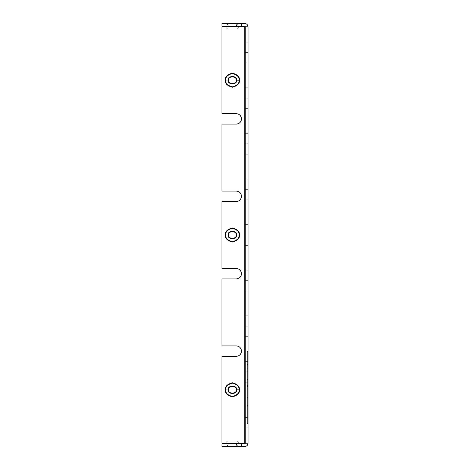 <?xml version="1.0" encoding="UTF-8"?>
<svg xmlns="http://www.w3.org/2000/svg" width="470" height="470" viewBox="0 0 470 470"><rect width="100%" height="100%" fill="white"/><g stroke="black" fill="none" stroke-linecap="round" stroke-linejoin="round"><path stroke-width="0.35" stroke-dasharray="2.35 1.76" d="M248.031 443.239L248.031 26.761L221.969 26.761L221.969 113.675L221.969 26.761L221.969 113.675L236.304 113.675C238.766 113.382 240.505 115.121 241.515 118.892C240.505 122.664 238.766 124.397 236.304 124.104L221.969 124.104L221.969 191.084L221.969 124.104L221.969 191.084L236.304 191.084C238.766 190.791 240.505 192.524 241.515 196.296C240.505 200.067 238.766 201.806 236.304 201.507L221.969 201.507L221.969 268.493L221.969 201.507L221.969 268.493L236.304 268.493C238.766 268.194 240.505 269.933 241.515 273.704C240.505 277.476 238.766 279.209 236.304 278.916L221.969 278.916L221.969 345.897L221.969 278.916L221.969 345.897L236.304 345.897C238.766 345.603 240.505 347.336 241.515 351.108C240.505 354.879 238.766 356.618 236.304 356.325L221.969 356.325L221.969 443.239L221.969 356.325L221.969 443.239L248.031 443.239L221.969 443.239L248.031 443.239L244.776 443.239L244.776 26.761L248.031 26.761L221.969 26.761L244.776 26.761L221.969 26.761L221.969 113.675L221.969 26.761L244.776 26.761L244.776 443.239L245.422 443.239L245.422 26.761L244.776 26.761L245.422 26.761L245.422 443.239L245.422 26.761L245.422 443.239L244.776 443.239L244.776 26.761L244.776 443.239L221.969 443.239L244.776 443.239L221.969 443.239L221.969 356.325L221.969 443.239L221.969 356.325L236.304 356.325C239.447 355.99 241.186 354.251 241.515 351.108C241.186 347.964 239.447 346.231 236.304 345.897L221.969 345.897L221.969 278.916L221.969 345.897L221.969 278.916L236.304 278.916C239.447 278.587 241.186 276.848 241.515 273.704C241.186 270.561 239.447 268.822 236.304 268.493L221.969 268.493L221.969 201.507L221.969 268.493L221.969 201.507L236.304 201.507C239.447 201.178 241.186 199.439 241.515 196.296C241.186 193.152 239.447 191.413 236.304 191.084L221.969 191.084L221.969 124.104L221.969 191.084L221.969 124.104L236.304 124.104C239.447 123.769 241.186 122.035 241.515 118.892C241.186 115.749 239.447 114.01 236.304 113.675L221.969 113.675L221.969 26.761L244.776 26.761L244.776 443.239L244.776 26.761L248.031 26.761L248.031 443.239L245.422 443.239L248.031 443.239C247.825 445.207 246.738 446.294 244.776 446.5L221.969 446.5L221.969 443.892L221.969 446.5L244.776 446.5C246.738 446.294 247.825 445.207 248.031 443.239M248.031 417.442L248.031 407.014L248.031 427.865L248.031 407.014L248.031 427.865L248.031 407.014L248.031 427.865L248.031 407.014L248.031 427.865L248.031 407.014L248.031 427.865L248.031 407.014L248.031 417.442L248.031 407.014L248.031 417.442L245.422 417.442L245.422 427.865L245.422 407.014L245.422 427.865L245.422 407.014L245.422 427.865L245.422 407.014L245.422 427.865L245.422 407.014L245.422 427.865L245.422 407.014L245.422 427.865L245.422 417.442L245.422 427.865L245.422 417.442L248.031 417.442L248.031 407.014L248.031 417.442L248.031 407.014L248.031 417.442L245.422 417.442L245.422 407.014L245.422 427.865L245.422 417.442L245.422 427.865L245.422 417.442L248.031 417.442L248.031 407.014L248.031 417.442L248.031 407.014L248.031 417.442L245.422 417.442L245.422 407.014L245.422 427.865L245.422 417.442L245.422 427.865L245.422 417.442L248.031 417.442L248.031 407.014L248.031 417.442L248.031 407.014L248.031 417.442L245.422 417.442L245.422 407.014L245.422 427.865L245.422 417.442L245.422 427.865L245.422 417.442L248.031 417.442L248.031 407.014L248.031 417.442L248.031 407.014L248.031 417.442L245.422 417.442L245.422 407.014L245.422 427.865L245.422 417.442L245.422 427.865L245.422 417.442L248.031 417.442M248.031 371.829L248.031 382.257L248.031 361.406L248.031 382.257L248.031 361.406L248.031 382.257L248.031 361.406L248.031 382.257L248.031 361.406L248.031 382.257L248.031 361.406L248.031 371.829L248.031 361.406L248.031 371.829L245.422 371.829L245.422 382.257L245.422 361.406L245.422 382.257L245.422 361.406L245.422 382.257L245.422 361.406L245.422 382.257L245.422 361.406L245.422 382.257L245.422 361.406L245.422 382.257L245.422 371.829L245.422 382.257L245.422 371.829L248.031 371.829L248.031 382.257L248.031 361.406L248.031 371.829L248.031 361.406L248.031 371.829L245.422 371.829L245.422 361.406L245.422 382.257L245.422 371.829L245.422 382.257L245.422 371.829L248.031 371.829L248.031 382.257L248.031 361.406L248.031 371.829L248.031 361.406L248.031 371.829L245.422 371.829L245.422 361.406L245.422 382.257L245.422 371.829L245.422 382.257L245.422 371.829L248.031 371.829L248.031 382.257L248.031 361.406L248.031 371.829L248.031 361.406L248.031 371.829L245.422 371.829L245.422 361.406L245.422 382.257L245.422 371.829L245.422 382.257L245.422 371.829L248.031 371.829L248.031 382.257L248.031 361.406L248.031 371.829L248.031 361.406L248.031 371.829L245.422 371.829L245.422 361.406L245.422 382.257L245.422 371.829L245.422 382.257L245.422 371.829L248.031 371.829M248.031 326.221L248.031 315.793L248.031 336.643L248.031 315.793L248.031 336.643L248.031 315.793L248.031 336.643L248.031 315.793L248.031 336.643L248.031 315.793L248.031 336.643L248.031 315.793L248.031 336.643L248.031 315.793L248.031 336.643L248.031 315.793L248.031 336.643L248.031 315.793L248.031 336.643L248.031 315.793L248.031 326.221L248.031 315.793L248.031 326.221L245.422 326.221L245.422 336.643L245.422 315.793L245.422 336.643L245.422 315.793L245.422 336.643L245.422 315.793L245.422 336.643L245.422 315.793L245.422 336.643L245.422 315.793L245.422 336.643L245.422 315.793L245.422 336.643L245.422 315.793L245.422 336.643L245.422 315.793L245.422 336.643L245.422 315.793L245.422 336.643L245.422 326.221L245.422 336.643L245.422 326.221L248.031 326.221L248.031 315.793L248.031 326.221L248.031 315.793L248.031 326.221L245.422 326.221L245.422 315.793L245.422 336.643L245.422 326.221L245.422 336.643L245.422 326.221L248.031 326.221L248.031 315.793L248.031 326.221L248.031 315.793L248.031 326.221L245.422 326.221L245.422 315.793L245.422 336.643L245.422 326.221L245.422 336.643L245.422 326.221L248.031 326.221L248.031 315.793L248.031 326.221L248.031 315.793L248.031 326.221L245.422 326.221L245.422 315.793L245.422 336.643L245.422 326.221L245.422 336.643L245.422 326.221L248.031 326.221L248.031 315.793L248.031 326.221L248.031 315.793L248.031 326.221L245.422 326.221L245.422 315.793L245.422 336.643L245.422 326.221L245.422 336.643L245.422 326.221L248.031 326.221L248.031 315.793L248.031 326.221L248.031 315.793L248.031 326.221L245.422 326.221L245.422 315.793L245.422 336.643L245.422 326.221L245.422 336.643L245.422 326.221L248.031 326.221L248.031 315.793L248.031 326.221L248.031 315.793L248.031 326.221L245.422 326.221L245.422 315.793L245.422 336.643L245.422 326.221L245.422 336.643L245.422 326.221L248.031 326.221L248.031 315.793L248.031 326.221L248.031 315.793L248.031 326.221L245.422 326.221L245.422 315.793L245.422 336.643L245.422 326.221L245.422 336.643L245.422 326.221L248.031 326.221L248.031 315.793L248.031 326.221L248.031 315.793L248.031 326.221L245.422 326.221L245.422 315.793L245.422 336.643L245.422 326.221L245.422 336.643L245.422 326.221L248.031 326.221M248.031 280.608L248.031 291.036L248.031 270.185L248.031 291.036L248.031 270.185L248.031 291.036L248.031 270.185L248.031 291.036L248.031 270.185L248.031 291.036L248.031 270.185L248.031 291.036L248.031 270.185L248.031 291.036L248.031 270.185L248.031 291.036L248.031 270.185L248.031 280.608L248.031 270.185L248.031 280.608L245.422 280.608L245.422 291.036L245.422 270.185L245.422 291.036L245.422 270.185L245.422 291.036L245.422 270.185L245.422 291.036L245.422 270.185L245.422 291.036L245.422 270.185L245.422 291.036L245.422 270.185L245.422 291.036L245.422 270.185L245.422 291.036L245.422 270.185L245.422 291.036L245.422 280.608L245.422 291.036L245.422 280.608L248.031 280.608L248.031 291.036L248.031 270.185L248.031 280.608L248.031 270.185L248.031 280.608L245.422 280.608L245.422 270.185L245.422 291.036L245.422 280.608L245.422 291.036L245.422 280.608L248.031 280.608L248.031 291.036L248.031 270.185L248.031 280.608L248.031 270.185L248.031 280.608L245.422 280.608L245.422 270.185L245.422 291.036L245.422 280.608L245.422 291.036L245.422 280.608L248.031 280.608L248.031 291.036L248.031 270.185L248.031 280.608L248.031 270.185L248.031 280.608L245.422 280.608L245.422 270.185L245.422 291.036L245.422 280.608L245.422 291.036L245.422 280.608L248.031 280.608L248.031 291.036L248.031 270.185L248.031 280.608L248.031 270.185L248.031 280.608L245.422 280.608L245.422 270.185L245.422 291.036L245.422 280.608L245.422 291.036L245.422 280.608L248.031 280.608L248.031 291.036L248.031 270.185L248.031 280.608L248.031 270.185L248.031 280.608L245.422 280.608L245.422 270.185L245.422 291.036L245.422 280.608L245.422 291.036L245.422 280.608L248.031 280.608L248.031 291.036L248.031 270.185L248.031 280.608L248.031 270.185L248.031 280.608L245.422 280.608L245.422 270.185L245.422 291.036L245.422 280.608L245.422 291.036L245.422 280.608L248.031 280.608L248.031 291.036L248.031 270.185L248.031 280.608L248.031 270.185L248.031 280.608L245.422 280.608L245.422 270.185L245.422 291.036L245.422 280.608L245.422 291.036L245.422 280.608L248.031 280.608M248.031 235L248.031 224.578L248.031 245.422L248.031 224.578L248.031 245.422L248.031 224.578L248.031 245.422L248.031 224.578L248.031 245.422L248.031 224.578L248.031 245.422L248.031 224.578L248.031 245.422L248.031 224.578L248.031 235L248.031 224.578L248.031 235L245.422 235L245.422 245.422L245.422 224.578L245.422 245.422L245.422 224.578L245.422 245.422L245.422 224.578L245.422 245.422L245.422 224.578L245.422 245.422L245.422 224.578L245.422 245.422L245.422 224.578L245.422 245.422L245.422 235L245.422 245.422L245.422 235L248.031 235L248.031 245.422L248.031 224.578L248.031 235L248.031 224.578L248.031 235L245.422 235L245.422 224.578L245.422 245.422L245.422 235L245.422 245.422L245.422 235L248.031 235L248.031 245.422L248.031 224.578L248.031 235L248.031 224.578L248.031 235L245.422 235L245.422 224.578L245.422 245.422L245.422 235L245.422 245.422L245.422 235L248.031 235L248.031 245.422L248.031 224.578L248.031 235L248.031 224.578L248.031 235L245.422 235L245.422 224.578L245.422 245.422L245.422 235L245.422 245.422L245.422 235L248.031 235L248.031 245.422L248.031 224.578L248.031 235L248.031 224.578L248.031 235L245.422 235L245.422 224.578L245.422 245.422L245.422 235L245.422 245.422L245.422 235L248.031 235L248.031 245.422L248.031 224.578L248.031 235L248.031 224.578L248.031 235L245.422 235L245.422 224.578L245.422 245.422L245.422 235L245.422 245.422L245.422 235L248.031 235M248.031 189.392L248.031 178.964L248.031 199.815L248.031 178.964L248.031 199.815L248.031 178.964L248.031 199.815L248.031 178.964L248.031 199.815L248.031 178.964L248.031 199.815L248.031 178.964L248.031 199.815L248.031 178.964L248.031 199.815L248.031 178.964L248.031 199.815L248.031 178.964L248.031 189.392L248.031 178.964L248.031 189.392L245.422 189.392L245.422 199.815L245.422 178.964L245.422 199.815L245.422 178.964L245.422 199.815L245.422 178.964L245.422 199.815L245.422 178.964L245.422 199.815L245.422 178.964L245.422 199.815L245.422 178.964L245.422 199.815L245.422 178.964L245.422 199.815L245.422 178.964L245.422 199.815L245.422 189.392L245.422 199.815L245.422 189.392L248.031 189.392L248.031 178.964L248.031 189.392L248.031 178.964L248.031 189.392L245.422 189.392L245.422 178.964L245.422 199.815L245.422 189.392L245.422 199.815L245.422 189.392L248.031 189.392L248.031 178.964L248.031 189.392L248.031 178.964L248.031 189.392L245.422 189.392L245.422 178.964L245.422 199.815L245.422 189.392L245.422 199.815L245.422 189.392L248.031 189.392L248.031 178.964L248.031 189.392L248.031 178.964L248.031 189.392L245.422 189.392L245.422 178.964L245.422 199.815L245.422 189.392L245.422 199.815L245.422 189.392L248.031 189.392L248.031 178.964L248.031 189.392L248.031 178.964L248.031 189.392L245.422 189.392L245.422 178.964L245.422 199.815L245.422 189.392L245.422 199.815L245.422 189.392L248.031 189.392L248.031 178.964L248.031 189.392L248.031 178.964L248.031 189.392L245.422 189.392L245.422 178.964L245.422 199.815L245.422 189.392L245.422 199.815L245.422 189.392L248.031 189.392L248.031 178.964L248.031 189.392L248.031 178.964L248.031 189.392L245.422 189.392L245.422 178.964L245.422 199.815L245.422 189.392L245.422 199.815L245.422 189.392L248.031 189.392L248.031 178.964L248.031 189.392L248.031 178.964L248.031 189.392L245.422 189.392L245.422 178.964L245.422 199.815L245.422 189.392L245.422 199.815L245.422 189.392L248.031 189.392M248.031 143.779L248.031 154.207L248.031 133.357L248.031 154.207L248.031 133.357L248.031 154.207L248.031 133.357L248.031 154.207L248.031 133.357L248.031 154.207L248.031 133.357L248.031 154.207L248.031 133.357L248.031 154.207L248.031 133.357L248.031 154.207L248.031 133.357L248.031 154.207L248.031 133.357L248.031 143.779L248.031 133.357L248.031 143.779L245.422 143.779L245.422 154.207L245.422 133.357L245.422 154.207L245.422 133.357L245.422 154.207L245.422 133.357L245.422 154.207L245.422 133.357L245.422 154.207L245.422 133.357L245.422 154.207L245.422 133.357L245.422 154.207L245.422 133.357L245.422 154.207L245.422 133.357L245.422 154.207L245.422 133.357L245.422 154.207L245.422 143.779L245.422 154.207L245.422 143.779L248.031 143.779L248.031 154.207L248.031 133.357L248.031 143.779L248.031 133.357L248.031 143.779L245.422 143.779L245.422 133.357L245.422 154.207L245.422 143.779L245.422 154.207L245.422 143.779L248.031 143.779L248.031 154.207L248.031 133.357L248.031 143.779L248.031 133.357L248.031 143.779L245.422 143.779L245.422 133.357L245.422 154.207L245.422 143.779L245.422 154.207L245.422 143.779L248.031 143.779L248.031 154.207L248.031 133.357L248.031 143.779L248.031 133.357L248.031 143.779L245.422 143.779L245.422 133.357L245.422 154.207L245.422 143.779L245.422 154.207L245.422 143.779L248.031 143.779L248.031 154.207L248.031 133.357L248.031 143.779L248.031 133.357L248.031 143.779L245.422 143.779L245.422 133.357L245.422 154.207L245.422 143.779L245.422 154.207L245.422 143.779L248.031 143.779L248.031 154.207L248.031 133.357L248.031 143.779L248.031 133.357L248.031 143.779L245.422 143.779L245.422 133.357L245.422 154.207L245.422 143.779L245.422 154.207L245.422 143.779L248.031 143.779L248.031 154.207L248.031 133.357L248.031 143.779L248.031 133.357L248.031 143.779L245.422 143.779L245.422 133.357L245.422 154.207L245.422 143.779L245.422 154.207L245.422 143.779L248.031 143.779L248.031 154.207L248.031 133.357L248.031 143.779L248.031 133.357L248.031 143.779L245.422 143.779L245.422 133.357L245.422 154.207L245.422 143.779L245.422 154.207L245.422 143.779L248.031 143.779L248.031 154.207L248.031 133.357L248.031 143.779L248.031 133.357L248.031 143.779L245.422 143.779L245.422 133.357L245.422 154.207L245.422 143.779L245.422 154.207L245.422 143.779L248.031 143.779M248.031 98.171L248.031 87.743L248.031 108.594L248.031 87.743L248.031 108.594L248.031 87.743L248.031 108.594L248.031 87.743L248.031 108.594L248.031 87.743L248.031 108.594L248.031 87.743L248.031 108.594L248.031 87.743L248.031 108.594L248.031 87.743L248.031 108.594L248.031 87.743L248.031 108.594L248.031 87.743L248.031 98.171L248.031 87.743L248.031 98.171L245.422 98.171L245.422 108.594L245.422 87.743L245.422 108.594L245.422 87.743L245.422 108.594L245.422 87.743L245.422 108.594L245.422 87.743L245.422 108.594L245.422 87.743L245.422 108.594L245.422 87.743L245.422 108.594L245.422 87.743L245.422 108.594L245.422 87.743L245.422 108.594L245.422 87.743L245.422 108.594L245.422 98.171L245.422 108.594L245.422 98.171L248.031 98.171L248.031 87.743L248.031 98.171L248.031 87.743L248.031 98.171L245.422 98.171L245.422 87.743L245.422 108.594L245.422 98.171L245.422 108.594L245.422 98.171L248.031 98.171L248.031 87.743L248.031 98.171L248.031 87.743L248.031 98.171L245.422 98.171L245.422 87.743L245.422 108.594L245.422 98.171L245.422 108.594L245.422 98.171L248.031 98.171L248.031 87.743L248.031 98.171L248.031 87.743L248.031 98.171L245.422 98.171L245.422 87.743L245.422 108.594L245.422 98.171L245.422 108.594L245.422 98.171L248.031 98.171L248.031 87.743L248.031 98.171L248.031 87.743L248.031 98.171L245.422 98.171L245.422 87.743L245.422 108.594L245.422 98.171L245.422 108.594L245.422 98.171L248.031 98.171L248.031 87.743L248.031 98.171L248.031 87.743L248.031 98.171L245.422 98.171L245.422 87.743L245.422 108.594L245.422 98.171L245.422 108.594L245.422 98.171L248.031 98.171L248.031 87.743L248.031 98.171L248.031 87.743L248.031 98.171L245.422 98.171L245.422 87.743L245.422 108.594L245.422 98.171L245.422 108.594L245.422 98.171L248.031 98.171L248.031 87.743L248.031 98.171L248.031 87.743L248.031 98.171L245.422 98.171L245.422 87.743L245.422 108.594L245.422 98.171L245.422 108.594L245.422 98.171L248.031 98.171L248.031 87.743L248.031 98.171L248.031 87.743L248.031 98.171L245.422 98.171L245.422 87.743L245.422 108.594L245.422 98.171L245.422 108.594L245.422 98.171L248.031 98.171M248.031 52.558L248.031 62.986L248.031 42.136L248.031 62.986L248.031 42.136L248.031 62.986L248.031 42.136L248.031 62.986L248.031 42.136L248.031 62.986L248.031 42.136L248.031 62.986L248.031 42.136L248.031 62.986L248.031 42.136L248.031 62.986L248.031 42.136L248.031 62.986L248.031 42.136L248.031 52.558L248.031 42.136L248.031 52.558L245.422 52.558L245.422 62.986L245.422 42.136L245.422 62.986L245.422 42.136L245.422 62.986L245.422 42.136L245.422 62.986L245.422 42.136L245.422 62.986L245.422 42.136L245.422 62.986L245.422 42.136L245.422 62.986L245.422 42.136L245.422 62.986L245.422 42.136L245.422 62.986L245.422 42.136L245.422 62.986L245.422 52.558L245.422 62.986L245.422 52.558L248.031 52.558L248.031 62.986L248.031 42.136L248.031 52.558L248.031 42.136L248.031 52.558L245.422 52.558L245.422 42.136L245.422 62.986L245.422 52.558L245.422 62.986L245.422 52.558L248.031 52.558L248.031 62.986L248.031 42.136L248.031 52.558L248.031 42.136L248.031 52.558L245.422 52.558L245.422 42.136L245.422 62.986L245.422 52.558L245.422 62.986L245.422 52.558L248.031 52.558L248.031 62.986L248.031 42.136L248.031 52.558L248.031 42.136L248.031 52.558L245.422 52.558L245.422 42.136L245.422 62.986L245.422 52.558L245.422 62.986L245.422 52.558L248.031 52.558L248.031 62.986L248.031 42.136L248.031 52.558L248.031 42.136L248.031 52.558L245.422 52.558L245.422 42.136L245.422 62.986L245.422 52.558L245.422 62.986L245.422 52.558L248.031 52.558L248.031 62.986L248.031 42.136L248.031 52.558L248.031 42.136L248.031 52.558L245.422 52.558L245.422 42.136L245.422 62.986L245.422 52.558L245.422 62.986L245.422 52.558L248.031 52.558L248.031 62.986L248.031 42.136L248.031 52.558L248.031 42.136L248.031 52.558L245.422 52.558L245.422 42.136L245.422 62.986L245.422 52.558L245.422 62.986L245.422 52.558L248.031 52.558L248.031 62.986L248.031 42.136L248.031 52.558L248.031 42.136L248.031 52.558L245.422 52.558L245.422 42.136L245.422 62.986L245.422 52.558L245.422 62.986L245.422 52.558L248.031 52.558L248.031 62.986L248.031 42.136L248.031 52.558L248.031 42.136L248.031 52.558L245.422 52.558L245.422 42.136L245.422 62.986L245.422 52.558L245.422 62.986L245.422 52.558L248.031 52.558M248.031 424.022L248.031 350.937L248.031 424.022L248.031 350.937L248.031 424.022L247.379 423.693L248.031 423.37L248.031 351.589L248.031 423.37L248.031 351.589L248.031 423.37L247.379 423.693L247.379 351.266L248.031 351.589L248.031 423.37L247.379 423.693L248.031 423.37L248.031 385.024L247.379 386.117L247.379 423.693L248.031 424.022L248.031 350.937L248.031 363.862L248.031 350.937L247.379 351.266L247.379 423.693L248.031 424.022L247.379 423.693L247.379 386.117L248.031 385.024L248.031 396.933L247.379 397.256L247.379 386.117L248.031 387.215L248.031 424.022L248.031 386.622L248.031 397.579L248.031 387.215L247.379 386.117L247.379 397.256L248.031 396.933L247.379 397.256L248.031 397.579L247.379 397.256L248.031 396.933L248.031 384.777L247.379 385.7L247.379 397.256L248.031 397.579L247.379 397.256L247.379 385.7L248.031 384.777L248.031 423.37L247.379 423.693L247.379 385.7L248.031 386.622L247.379 385.7L247.379 423.693L248.031 423.37L248.031 351.589L247.379 351.266L248.031 351.589L247.379 351.266L248.031 350.937L247.379 351.266L247.379 364.785L248.031 365.713L248.031 351.589L248.031 365.713L247.379 364.785L247.379 351.266L248.031 350.937L248.031 363.862L247.379 364.785L247.379 351.266L248.031 351.589L247.379 351.266L247.379 364.785L248.031 363.862L248.031 350.937L247.379 351.266L248.031 351.589L247.379 351.266L248.031 350.937L247.379 351.266L247.379 423.693L248.031 423.37L247.379 423.693L248.031 424.022L247.379 423.693L247.379 351.266L248.031 350.937L248.031 424.022L247.379 423.693L248.031 424.022L247.379 423.693L248.031 423.37L248.031 379.584L247.379 379.261L247.379 397.256L248.031 396.933L247.379 397.256L247.379 379.261L248.031 379.584L247.379 379.261L248.031 378.932L248.031 397.579L247.379 397.256L248.031 396.933L247.379 397.256L248.031 397.579L247.379 397.256L247.379 405.675L248.031 406.004L247.379 405.675L247.379 397.256L248.031 397.579L248.031 405.352L247.379 405.675L248.031 406.004L247.379 405.675L248.031 405.352L247.379 405.675L247.379 423.693L247.379 405.675L248.031 405.352L248.031 424.022L247.379 423.693L248.031 423.37L247.379 423.693L247.379 351.266L247.379 379.261L248.031 379.584L248.031 368.603L247.379 368.932L248.031 368.603L247.379 368.932L248.031 369.255L248.031 378.932L247.379 379.261L248.031 378.932L247.379 379.261L247.379 368.932L248.031 368.603L248.031 351.589L247.379 351.266L248.031 351.589L247.379 351.266L248.031 350.937L248.031 369.255L247.379 368.932L248.031 369.255L247.379 368.932L247.379 351.266L248.031 351.589L248.031 423.37L247.379 423.693L248.031 424.022L248.031 350.937L247.379 351.266L248.031 350.937L247.379 351.266L247.379 423.693L248.031 424.022M221.969 23.5L221.969 26.108L221.969 23.5L221.969 26.108L244.776 26.108L221.969 26.108L241.515 26.108L221.969 26.108L221.969 23.5L241.515 23.5L221.969 23.5L241.515 23.5L221.969 23.5L241.515 23.5L221.969 23.5L241.515 23.5L221.969 23.5L221.969 26.108L221.969 23.5L221.969 26.108L221.969 23.5L221.969 26.108L221.969 23.5L244.776 23.5L221.969 23.5L221.969 26.108L236.304 26.108L236.304 23.5L221.969 23.5L241.515 23.5L236.304 23.5L241.515 23.5L236.304 23.5L236.304 26.108L236.304 23.5L236.304 26.108L221.969 26.108L221.969 23.5L221.969 26.108L236.304 26.108L236.304 23.5L221.969 23.5L241.515 23.5L236.304 23.5L241.515 23.5L236.304 23.5L236.304 26.108L236.304 23.5L236.304 26.108L221.969 26.108L221.969 23.5L236.304 23.5L236.304 26.108L221.969 26.108L221.969 23.5L221.969 26.108L241.515 26.108L236.304 26.108L241.515 26.108L236.304 26.108L236.304 23.5L241.515 23.5L236.304 23.5L241.515 23.5L236.304 23.5L236.304 26.108L236.304 23.5L221.969 23.5L236.304 23.5L236.304 26.108L221.969 26.108L221.969 23.5L221.969 26.108L241.515 26.108L236.304 26.108L241.515 26.108L236.304 26.108L236.304 23.5L241.515 23.5L236.304 23.5L241.515 23.5L236.304 23.5L236.304 26.108L236.304 23.5L221.969 23.5M221.969 443.892L221.969 446.5L241.515 446.5L221.969 446.5L221.969 443.892L241.515 443.892L221.969 443.892L241.515 443.892L221.969 443.892L241.515 443.892L221.969 443.892L221.969 446.5L221.969 443.892L221.969 446.5L221.969 443.892L221.969 446.5L221.969 443.892L244.776 443.892L221.969 443.892L221.969 446.5L241.515 446.5L236.304 446.5L241.515 446.5L236.304 446.5L236.304 443.892L241.515 443.892L236.304 443.892L241.515 443.892L236.304 443.892L241.515 443.892L236.304 443.892L236.304 446.5L236.304 443.892L221.969 443.892L236.304 443.892L236.304 446.5L221.969 446.5L221.969 443.892L221.969 446.5L241.515 446.5L236.304 446.5L241.515 446.5L236.304 446.5L236.304 443.892L241.515 443.892L236.304 443.892L241.515 443.892L236.304 443.892L236.304 446.5L236.304 443.892L221.969 443.892L236.304 443.892L236.304 446.5L221.969 446.5L221.969 443.892L241.515 443.892L236.304 443.892L241.515 443.892L236.304 443.892L236.304 446.5L236.304 443.892L236.304 446.5L221.969 446.5L221.969 443.892L221.969 446.5L236.304 446.5L236.304 443.892L221.969 443.892L241.515 443.892L236.304 443.892L241.515 443.892L236.304 443.892L236.304 446.5L236.304 443.892L236.304 446.5L221.969 446.5L221.969 443.892L221.969 446.5L236.304 446.5L236.304 443.892L221.969 443.892M239.43 23.5L225.359 23.5L239.43 23.5C237.779 23.641 236.786 24.528 236.451 26.15L228.332 26.15L236.451 26.15C236.786 24.528 237.779 23.641 239.43 23.5L225.359 23.5L239.43 23.5C237.779 23.641 236.786 24.528 236.451 26.15L228.332 26.15L236.451 26.15L228.332 26.15L228.72 26.496L236.063 26.496L228.72 26.496L236.063 26.496L228.72 26.496L228.332 26.15L236.451 26.15C236.786 24.528 237.779 23.641 239.43 23.5L225.359 23.5L239.43 23.5C237.779 23.641 236.786 24.528 236.451 26.15L228.332 26.15L236.451 26.15L228.332 26.15L228.72 26.496L236.063 26.496L228.72 26.496L236.063 26.496L228.72 26.496L228.332 26.15L236.451 26.15C236.786 24.528 237.779 23.641 239.43 23.5M239.43 26.108L225.359 26.108L239.43 26.108L225.359 26.108L239.43 26.108L225.359 26.108L239.43 26.108L225.359 26.108L239.43 26.108L225.359 26.108L239.43 26.108L225.359 26.108L239.43 26.108L239.042 26.449L225.747 26.449C226.076 28.077 227.069 28.958 228.72 29.105L236.063 29.105L228.72 29.105C227.069 28.958 226.076 28.077 225.747 26.449L239.042 26.449L239.43 26.108M225.359 446.5L239.43 446.5L225.359 446.5C227.01 446.359 228.003 445.472 228.332 443.85L236.451 443.85L228.332 443.85C228.003 445.472 227.01 446.359 225.359 446.5L239.43 446.5L225.359 446.5C227.01 446.359 228.003 445.472 228.332 443.85L236.451 443.85L228.332 443.85L236.451 443.85L236.063 443.504L228.72 443.504L236.063 443.504L228.72 443.504L236.063 443.504L236.451 443.85L228.332 443.85C228.003 445.472 227.01 446.359 225.359 446.5L239.43 446.5L225.359 446.5C227.01 446.359 228.003 445.472 228.332 443.85L236.451 443.85L228.332 443.85L236.451 443.85L236.063 443.504L228.72 443.504L236.063 443.504L228.72 443.504L236.063 443.504L236.451 443.85L228.332 443.85C228.003 445.472 227.01 446.359 225.359 446.5M225.359 443.892L239.43 443.892L225.359 443.892L239.43 443.892L225.359 443.892L239.43 443.892L225.359 443.892L239.43 443.892L225.359 443.892L239.43 443.892L225.359 443.892L239.43 443.892L225.359 443.892L225.747 443.551L239.042 443.551C238.707 441.923 237.72 441.042 236.063 440.895L228.72 440.895L236.063 440.895C237.72 441.042 238.707 441.923 239.042 443.551L225.747 443.551L225.359 443.892M225.359 389.812C224.96 386.487 227.304 384.143 232.392 382.774C237.485 384.143 239.829 386.487 239.43 389.812C239.829 393.137 237.485 395.487 232.392 396.85C227.304 395.487 224.96 393.137 225.359 389.812C224.96 393.137 227.304 395.487 232.392 396.85C237.485 395.487 239.829 393.137 239.43 389.812C239.829 386.487 237.485 384.143 232.392 382.774C227.304 384.143 224.96 386.487 225.359 389.812C224.96 393.137 227.304 395.487 232.392 396.85C237.485 395.487 239.829 393.137 239.43 389.812C239.829 386.487 237.485 384.143 232.392 382.774C227.304 384.143 224.96 386.487 225.359 389.812C224.96 386.487 227.304 384.143 232.392 382.774C237.485 384.143 239.829 386.487 239.43 389.812C239.829 393.137 237.485 395.487 232.392 396.85C227.304 395.487 224.96 393.137 225.359 389.812C224.96 393.137 227.304 395.487 232.392 396.85C237.485 395.487 239.829 393.137 239.43 389.812L239.042 389.812L239.43 389.812C239.829 386.487 237.485 384.143 232.392 382.774C227.304 384.143 224.96 386.487 225.359 389.812L225.747 389.812C225.365 386.669 227.586 384.454 232.392 383.168C237.203 384.454 239.418 386.669 239.042 389.812C239.418 392.955 237.203 395.17 232.392 396.463C227.586 395.17 225.365 392.955 225.747 389.812L228.72 389.812C227.415 385.453 237.368 385.453 236.063 389.812C237.368 394.171 227.415 394.171 228.72 389.812L225.747 389.812C225.365 386.669 227.586 384.454 232.392 383.168C237.203 384.454 239.418 386.669 239.042 389.812C239.418 392.955 237.203 395.17 232.392 396.463C227.586 395.17 225.365 392.955 225.747 389.812L225.359 389.812C224.96 386.487 227.304 384.143 232.392 382.774C237.485 384.143 239.829 386.487 239.43 389.812C239.829 393.137 237.485 395.487 232.392 396.85C227.304 395.487 224.96 393.137 225.359 389.812L228.332 389.812C226.893 394.636 237.896 394.636 236.451 389.812C237.896 384.995 226.893 384.995 228.332 389.812L225.359 389.812M225.359 80.188C224.96 76.863 227.304 74.513 232.392 73.15C237.485 74.513 239.829 76.863 239.43 80.188C239.829 83.513 237.485 85.857 232.392 87.226C227.304 85.857 224.96 83.513 225.359 80.188C224.96 83.513 227.304 85.857 232.392 87.226C237.485 85.857 239.829 83.513 239.43 80.188C239.829 76.863 237.485 74.513 232.392 73.15C227.304 74.513 224.96 76.863 225.359 80.188C224.96 83.513 227.304 85.857 232.392 87.226C237.485 85.857 239.829 83.513 239.43 80.188C239.829 76.863 237.485 74.513 232.392 73.15C227.304 74.513 224.96 76.863 225.359 80.188C224.96 76.863 227.304 74.513 232.392 73.15C237.485 74.513 239.829 76.863 239.43 80.188C239.829 83.513 237.485 85.857 232.392 87.226C227.304 85.857 224.96 83.513 225.359 80.188C224.96 83.513 227.304 85.857 232.392 87.226C237.485 85.857 239.829 83.513 239.43 80.188L239.042 80.188L239.43 80.188C239.829 76.863 237.485 74.513 232.392 73.15C227.304 74.513 224.96 76.863 225.359 80.188L225.747 80.188C225.365 77.045 227.586 74.83 232.392 73.537C237.203 74.83 239.418 77.045 239.042 80.188C239.418 83.331 237.203 85.546 232.392 86.833C227.586 85.546 225.365 83.331 225.747 80.188L228.72 80.188C227.415 75.829 237.368 75.829 236.063 80.188C237.368 84.547 227.415 84.547 228.72 80.188L225.747 80.188C225.365 77.045 227.586 74.83 232.392 73.537C237.203 74.83 239.418 77.045 239.042 80.188C239.418 83.331 237.203 85.546 232.392 86.833C227.586 85.546 225.365 83.331 225.747 80.188L225.359 80.188C224.96 76.863 227.304 74.513 232.392 73.15C237.485 74.513 239.829 76.863 239.43 80.188C239.829 83.513 237.485 85.857 232.392 87.226C227.304 85.857 224.96 83.513 225.359 80.188L228.332 80.188C226.893 85.005 237.896 85.005 236.451 80.188C237.896 75.365 226.893 75.365 228.332 80.188L225.359 80.188M225.359 235C224.96 231.675 227.304 229.325 232.392 227.962C237.485 229.325 239.829 231.675 239.43 235C239.829 238.325 237.485 240.675 232.392 242.038C227.304 240.675 224.96 238.325 225.359 235C224.96 238.325 227.304 240.675 232.392 242.038C237.485 240.675 239.829 238.325 239.43 235C239.829 231.675 237.485 229.325 232.392 227.962C227.304 229.325 224.96 231.675 225.359 235C224.96 238.325 227.304 240.675 232.392 242.038C237.485 240.675 239.829 238.325 239.43 235C239.829 231.675 237.485 229.325 232.392 227.962C227.304 229.325 224.96 231.675 225.359 235C224.96 231.675 227.304 229.325 232.392 227.962C237.485 229.325 239.829 231.675 239.43 235C239.829 238.325 237.485 240.675 232.392 242.038C227.304 240.675 224.96 238.325 225.359 235C224.96 238.325 227.304 240.675 232.392 242.038C237.485 240.675 239.829 238.325 239.43 235L239.042 235L239.43 235C239.829 231.675 237.485 229.325 232.392 227.962C227.304 229.325 224.96 231.675 225.359 235L225.747 235C225.365 231.857 227.586 229.642 232.392 228.35C237.203 229.642 239.418 231.857 239.042 235C239.418 238.143 237.203 240.358 232.392 241.65C227.586 240.358 225.365 238.143 225.747 235L228.72 235C227.415 230.641 237.368 230.641 236.063 235C237.368 239.359 227.415 239.359 228.72 235L225.747 235C225.365 231.857 227.586 229.642 232.392 228.35C237.203 229.642 239.418 231.857 239.042 235C239.418 238.143 237.203 240.358 232.392 241.65C227.586 240.358 225.365 238.143 225.747 235L225.359 235C224.96 231.675 227.304 229.325 232.392 227.962C237.485 229.325 239.829 231.675 239.43 235C239.829 238.325 237.485 240.675 232.392 242.038C227.304 240.675 224.96 238.325 225.359 235L228.332 235C226.893 239.817 237.896 239.817 236.451 235C237.896 230.183 226.893 230.183 228.332 235L225.359 235M236.304 201.507C238.766 201.806 240.505 200.067 241.515 196.296C240.505 192.524 238.766 190.791 236.304 191.084L221.969 191.084L236.304 191.084C238.766 190.791 240.505 192.524 241.515 196.296C240.505 200.067 238.766 201.806 236.304 201.507L221.969 201.507L236.304 201.507C238.766 201.806 240.505 200.067 241.515 196.296C240.505 192.524 238.766 190.791 236.304 191.084M221.969 124.104L236.304 124.104C238.766 124.397 240.505 122.664 241.515 118.892C240.505 115.121 238.766 113.382 236.304 113.675L221.969 113.675L236.304 113.675C238.766 113.382 240.505 115.121 241.515 118.892C240.505 122.664 238.766 124.397 236.304 124.104L221.969 124.104M221.969 356.325L236.304 356.325C238.766 356.618 240.505 354.879 241.515 351.108C240.505 347.336 238.766 345.603 236.304 345.897L221.969 345.897L236.304 345.897C238.766 345.603 240.505 347.336 241.515 351.108C240.505 354.879 238.766 356.618 236.304 356.325L221.969 356.325M221.969 278.916L236.304 278.916C238.766 279.209 240.505 277.476 241.515 273.704C240.505 269.933 238.766 268.194 236.304 268.493L221.969 268.493L236.304 268.493C238.766 268.194 240.505 269.933 241.515 273.704C240.505 277.476 238.766 279.209 236.304 278.916L221.969 278.916M244.776 23.5C246.738 23.706 247.825 24.793 248.031 26.761L245.422 26.761L244.776 26.108L245.422 26.761L248.031 26.761C247.825 24.793 246.738 23.706 244.776 23.5M244.776 443.892L245.422 443.239L244.776 443.892M236.063 235C237.368 239.359 227.415 239.359 228.72 235C227.415 230.641 237.368 230.641 236.063 235C237.368 230.641 227.415 230.641 228.72 235C227.415 239.359 237.368 239.359 236.063 235C237.368 230.641 227.415 230.641 228.72 235C227.415 239.359 237.368 239.359 236.063 235L236.451 235C237.896 239.817 226.893 239.817 228.332 235C226.893 230.183 237.896 230.183 236.451 235L236.063 235C237.368 239.359 227.415 239.359 228.72 235C227.415 230.641 237.368 230.641 236.063 235L239.042 235C239.418 231.857 237.203 229.642 232.392 228.35C227.586 229.642 225.365 231.857 225.747 235C225.365 238.143 227.586 240.358 232.392 241.65C237.203 240.358 239.418 238.143 239.042 235L236.063 235M236.063 80.188C237.368 84.547 227.415 84.547 228.72 80.188C227.415 75.829 237.368 75.829 236.063 80.188C237.368 75.829 227.415 75.829 228.72 80.188C227.415 84.547 237.368 84.547 236.063 80.188C237.368 75.829 227.415 75.829 228.72 80.188C227.415 84.547 237.368 84.547 236.063 80.188L236.451 80.188C237.896 85.005 226.893 85.005 228.332 80.188C226.893 75.365 237.896 75.365 236.451 80.188L236.063 80.188C237.368 84.547 227.415 84.547 228.72 80.188C227.415 75.829 237.368 75.829 236.063 80.188L239.042 80.188C239.418 77.045 237.203 74.83 232.392 73.537C227.586 74.83 225.365 77.045 225.747 80.188C225.365 83.331 227.586 85.546 232.392 86.833C237.203 85.546 239.418 83.331 239.042 80.188L236.063 80.188M236.063 389.812C237.368 394.171 227.415 394.171 228.72 389.812C227.415 385.453 237.368 385.453 236.063 389.812C237.368 385.453 227.415 385.453 228.72 389.812C227.415 394.171 237.368 394.171 236.063 389.812C237.368 385.453 227.415 385.453 228.72 389.812C227.415 394.171 237.368 394.171 236.063 389.812L236.451 389.812C237.896 394.636 226.893 394.636 228.332 389.812C226.893 384.995 237.896 384.995 236.451 389.812L236.063 389.812C237.368 394.171 227.415 394.171 228.72 389.812C227.415 385.453 237.368 385.453 236.063 389.812L239.042 389.812C239.418 386.669 237.203 384.454 232.392 383.168C227.586 384.454 225.365 386.669 225.747 389.812C225.365 392.955 227.586 395.17 232.392 396.463C237.203 395.17 239.418 392.955 239.042 389.812L236.063 389.812M228.72 29.105L236.063 29.105L228.72 29.105C227.069 28.958 226.076 28.077 225.747 26.449L239.042 26.449L225.747 26.449C226.076 28.077 227.069 28.958 228.72 29.105L236.063 29.105L228.72 29.105C227.069 28.958 226.076 28.077 225.747 26.449L239.042 26.449L225.747 26.449C226.076 28.077 227.069 28.958 228.72 29.105M228.72 26.496L236.063 26.496L228.72 26.496L236.063 26.496L228.72 26.496L228.332 26.15L236.451 26.15L228.332 26.15L228.72 26.496M236.063 440.895L228.72 440.895L236.063 440.895C237.72 441.042 238.707 441.923 239.042 443.551L225.747 443.551L239.042 443.551C238.707 441.923 237.72 441.042 236.063 440.895L228.72 440.895L236.063 440.895C237.72 441.042 238.707 441.923 239.042 443.551L225.747 443.551L239.042 443.551C238.707 441.923 237.72 441.042 236.063 440.895M236.063 443.504L228.72 443.504L236.063 443.504L228.72 443.504L236.063 443.504L236.451 443.85L228.332 443.85L236.451 443.85L236.063 443.504M236.304 124.104C238.766 124.397 240.505 122.664 241.515 118.892C240.505 115.121 238.766 113.382 236.304 113.675M236.304 278.916C238.766 279.209 240.505 277.476 241.515 273.704C240.505 269.933 238.766 268.194 236.304 268.493M236.304 356.325C238.766 356.618 240.505 354.879 241.515 351.108C240.505 347.336 238.766 345.603 236.304 345.897M245.422 407.014L248.031 407.014M245.422 427.865L248.031 427.865M245.422 361.406L248.031 361.406M245.422 382.257L248.031 382.257M245.422 315.793L248.031 315.793M245.422 336.643L248.031 336.643M245.422 270.185L248.031 270.185L245.422 270.185M245.422 291.036L248.031 291.036L245.422 291.036M245.422 224.578L248.031 224.578L245.422 224.578M245.422 245.422L248.031 245.422L245.422 245.422M245.422 178.964L248.031 178.964L245.422 178.964M245.422 199.815L248.031 199.815L245.422 199.815M245.422 133.357L248.031 133.357M245.422 154.207L248.031 154.207M245.422 87.743L248.031 87.743M245.422 108.594L248.031 108.594M245.422 42.136L248.031 42.136M245.422 62.986L248.031 62.986M225.747 26.449L225.359 26.108L225.747 26.449M228.332 26.15C228.003 24.528 227.01 23.641 225.359 23.5C227.01 23.641 228.003 24.528 228.332 26.15C228.003 24.528 227.01 23.641 225.359 23.5M236.451 26.15L236.063 26.496M239.042 26.449C238.713 28.077 237.72 28.964 236.063 29.105C237.72 28.964 238.713 28.077 239.042 26.449C238.713 28.077 237.72 28.964 236.063 29.105M239.042 443.551L239.43 443.892L239.042 443.551M236.451 443.85C236.786 445.472 237.779 446.359 239.43 446.5C237.779 446.359 236.786 445.472 236.451 443.85C236.786 445.472 237.779 446.359 239.43 446.5M228.332 443.85L228.72 443.504M225.747 443.551C226.076 441.923 227.069 441.036 228.72 440.895C227.069 441.036 226.076 441.923 225.747 443.551C226.076 441.923 227.069 441.036 228.72 440.895M241.515 23.5L241.515 26.108L241.515 23.5M241.515 446.5L241.515 443.892L241.515 446.5"/><path stroke-width="0.7" d="M236.304 201.507C239.447 201.178 241.186 199.439 241.515 196.296C241.186 199.439 239.447 201.178 236.304 201.507L221.969 201.507L221.969 268.493L221.969 201.507L236.304 201.507C239.447 201.178 241.186 199.439 241.515 196.296C241.186 193.152 239.447 191.413 236.304 191.084C239.447 191.413 241.186 193.152 241.515 196.296C241.186 193.152 239.447 191.413 236.304 191.084L221.969 191.084L221.969 124.104L221.969 191.084L236.304 191.084M236.304 356.325C239.447 355.99 241.186 354.251 241.515 351.108C241.186 354.251 239.447 355.99 236.304 356.325L221.969 356.325L221.969 443.239L221.969 356.325L236.304 356.325C239.447 355.99 241.186 354.251 241.515 351.108C241.186 347.964 239.447 346.231 236.304 345.897C239.447 346.231 241.186 347.964 241.515 351.108C241.186 347.964 239.447 346.231 236.304 345.897L221.969 345.897L221.969 278.916L221.969 345.897L236.304 345.897M236.304 278.916C239.447 278.587 241.186 276.848 241.515 273.704C241.186 276.848 239.447 278.587 236.304 278.916L221.969 278.916L236.304 278.916C239.447 278.587 241.186 276.848 241.515 273.704C241.186 270.561 239.447 268.822 236.304 268.493C239.447 268.822 241.186 270.561 241.515 273.704C241.186 270.561 239.447 268.822 236.304 268.493L221.969 268.493L236.304 268.493M236.304 124.104C239.447 123.769 241.186 122.035 241.515 118.892C241.186 122.035 239.447 123.769 236.304 124.104L221.969 124.104L236.304 124.104C239.447 123.769 241.186 122.035 241.515 118.892C241.186 115.749 239.447 114.01 236.304 113.675C239.447 114.01 241.186 115.749 241.515 118.892C241.186 115.749 239.447 114.01 236.304 113.675L221.969 113.675L221.969 26.761L248.031 26.761L248.031 443.239L221.969 443.239L248.031 443.239L248.031 26.761L244.776 26.761L244.776 443.239L244.776 26.761L221.969 26.761L221.969 113.675L236.304 113.675M221.969 26.108L221.969 23.5L244.776 23.5L221.969 23.5L221.969 26.108L244.776 26.108L221.969 26.108M221.969 446.5L221.969 443.892L244.776 443.892L221.969 443.892L221.969 446.5L244.776 446.5L221.969 446.5M239.43 389.812C239.829 393.137 237.485 395.487 232.392 396.85C227.304 395.487 224.96 393.137 225.359 389.812C224.96 386.487 227.304 384.143 232.392 382.774C237.485 384.143 239.829 386.487 239.43 389.812C239.829 386.487 237.485 384.143 232.392 382.774C227.304 384.143 224.96 386.487 225.359 389.812C224.96 393.137 227.304 395.487 232.392 396.85C237.485 395.487 239.829 393.137 239.43 389.812L236.451 389.812C237.896 394.636 226.893 394.636 228.332 389.812C226.893 384.995 237.896 384.995 236.451 389.812L239.43 389.812M239.43 80.188C239.829 83.513 237.485 85.857 232.392 87.226C227.304 85.857 224.96 83.513 225.359 80.188C224.96 76.863 227.304 74.513 232.392 73.15C237.485 74.513 239.829 76.863 239.43 80.188C239.829 76.863 237.485 74.513 232.392 73.15C227.304 74.513 224.96 76.863 225.359 80.188C224.96 83.513 227.304 85.857 232.392 87.226C237.485 85.857 239.829 83.513 239.43 80.188L236.451 80.188C237.896 85.005 226.893 85.005 228.332 80.188C226.893 75.365 237.896 75.365 236.451 80.188L239.43 80.188M239.43 235C239.829 238.325 237.485 240.675 232.392 242.038C227.304 240.675 224.96 238.325 225.359 235C224.96 231.675 227.304 229.325 232.392 227.962C237.485 229.325 239.829 231.675 239.43 235C239.829 231.675 237.485 229.325 232.392 227.962C227.304 229.325 224.96 231.675 225.359 235C224.96 238.325 227.304 240.675 232.392 242.038C237.485 240.675 239.829 238.325 239.43 235L236.451 235C237.896 239.817 226.893 239.817 228.332 235C226.893 230.183 237.896 230.183 236.451 235L239.43 235M244.776 26.108L245.422 26.761L244.776 26.108M248.031 26.761C247.825 24.793 246.738 23.706 244.776 23.5C246.738 23.706 247.825 24.793 248.031 26.761M244.776 446.5C246.738 446.294 247.825 445.207 248.031 443.239C247.825 445.207 246.738 446.294 244.776 446.5M245.422 443.239L244.776 443.892L245.422 443.239M228.72 235C227.415 239.359 237.368 239.359 236.063 235C237.368 230.641 227.415 230.641 228.72 235C227.415 230.641 237.368 230.641 236.063 235C237.368 239.359 227.415 239.359 228.72 235L228.332 235C226.893 239.817 237.896 239.817 236.451 235C237.896 230.183 226.893 230.183 228.332 235L228.72 235C227.415 239.359 237.368 239.359 236.063 235C237.368 230.641 227.415 230.641 228.72 235M239.042 235C239.418 231.857 237.203 229.642 232.392 228.35C227.586 229.642 225.365 231.857 225.747 235C225.365 238.143 227.586 240.358 232.392 241.65C237.203 240.358 239.418 238.143 239.042 235M228.72 80.188C227.415 84.547 237.368 84.547 236.063 80.188C237.368 75.829 227.415 75.829 228.72 80.188C227.415 75.829 237.368 75.829 236.063 80.188C237.368 84.547 227.415 84.547 228.72 80.188L228.332 80.188C226.893 85.005 237.896 85.005 236.451 80.188C237.896 75.365 226.893 75.365 228.332 80.188L228.72 80.188C227.415 84.547 237.368 84.547 236.063 80.188C237.368 75.829 227.415 75.829 228.72 80.188M239.042 80.188C239.418 77.045 237.203 74.83 232.392 73.537C227.586 74.83 225.365 77.045 225.747 80.188C225.365 83.331 227.586 85.546 232.392 86.833C237.203 85.546 239.418 83.331 239.042 80.188M228.72 389.812C227.415 394.171 237.368 394.171 236.063 389.812C237.368 385.453 227.415 385.453 228.72 389.812C227.415 385.453 237.368 385.453 236.063 389.812C237.368 394.171 227.415 394.171 228.72 389.812L228.332 389.812C226.893 394.636 237.896 394.636 236.451 389.812C237.896 384.995 226.893 384.995 228.332 389.812L228.72 389.812C227.415 394.171 237.368 394.171 236.063 389.812C237.368 385.453 227.415 385.453 228.72 389.812M239.042 389.812C239.418 386.669 237.203 384.454 232.392 383.168C227.586 384.454 225.365 386.669 225.747 389.812C225.365 392.955 227.586 395.17 232.392 396.463C237.203 395.17 239.418 392.955 239.042 389.812M239.042 26.449L239.43 26.108L239.042 26.449L239.43 26.108L239.042 26.449L225.747 26.449L239.042 26.449L238.989 26.761M225.747 26.449L225.359 26.108M225.747 443.551L225.359 443.892L225.747 443.551L225.359 443.892L225.747 443.551L239.042 443.551L225.747 443.551L225.794 443.239M239.042 443.551L239.43 443.892"/></g></svg>
